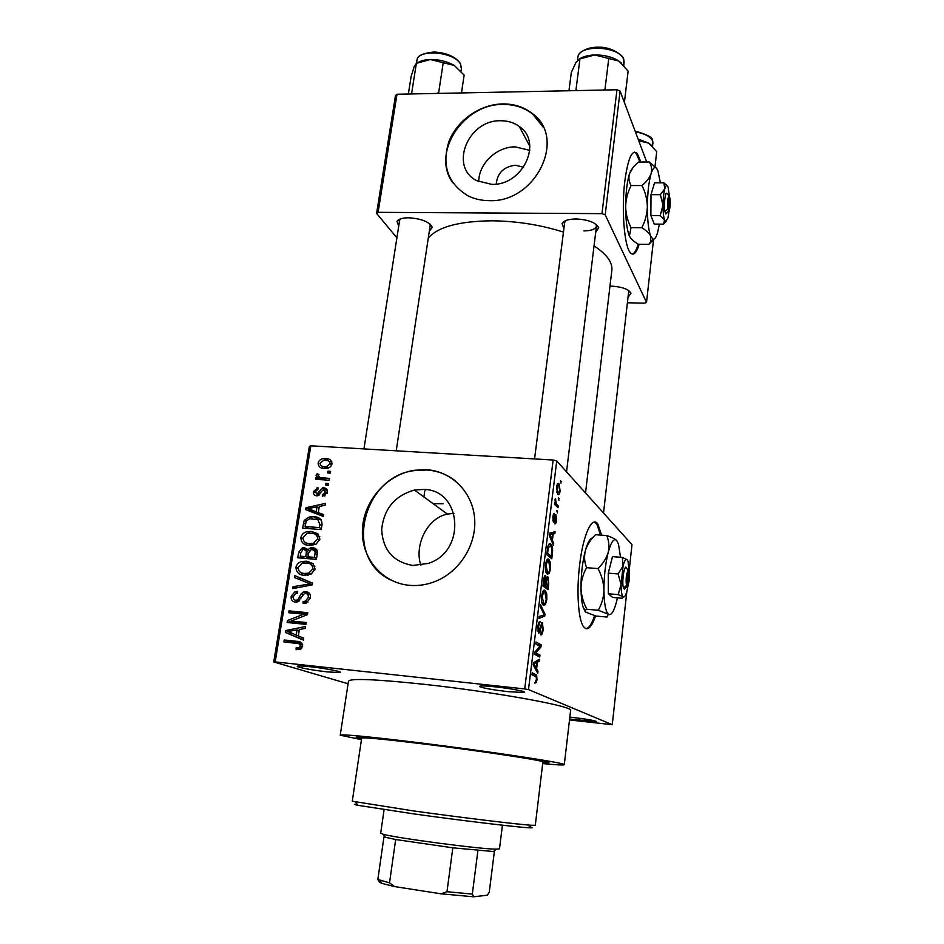 <?xml version="1.0" encoding="UTF-8"?>
<svg xmlns="http://www.w3.org/2000/svg" width="944" height="944" viewBox="0 0 944 944"><rect width="100%" height="100%" fill="white"/><g stroke="black" fill="none" stroke-linecap="round" stroke-linejoin="round"><path stroke-width="1.42" d="M507.966 691.657C494.101 690.029 484.791 688.424 480.071 686.819C478.171 685.615 483.411 685.639 495.777 686.89C511.554 688.554 528.192 691.893 523.932 692.495L507.966 691.657M497.936 687.126L506.409 688.235M569.822 717.157L574.223 717.617C589.056 719.458 596.407 720.815 596.289 721.676L569.61 719.045M327.238 671.892C312.724 670.157 302.847 668.423 297.608 666.7C295.897 665.685 300.098 665.685 310.198 666.724C325.68 668.352 344.383 672.057 340.041 672.588L327.238 671.892M601.599 535.165L597.894 524.239C592.242 515.058 583.062 534.528 579.592 565.303C576.395 591.487 578.247 619.465 583.404 626.509C587.31 631.465 591.357 627.949 595.57 615.936M600.585 535.095L596.856 524.168L594.319 522.091M478.832 181.685C478.419 164.032 496.603 146.603 515.176 146.875L529.796 150.367M523.578 167.289L515.507 165.212C503.825 166.651 497.405 172.929 496.237 184.056M500.674 120.749C467.929 119.676 448.789 167.123 476.862 180.705L491.718 184.351C522.705 185.803 543.248 142.178 519.259 126.461C513.949 122.602 507.766 120.702 500.674 120.749M502.692 103.923C479.918 104.3 456.92 120.502 448.86 141.718C441.509 165.542 447.893 183.584 468.023 195.833C474.407 198.983 481.416 200.588 489.051 200.647C535.484 203.019 567.226 138.19 532.333 113.528C524.003 107.026 514.126 103.816 502.692 103.923M543.095 126.944L532.593 114.047C524.274 107.545 514.397 104.347 502.975 104.442C463.233 103.604 431.078 153.211 452.683 182.617M420.882 565.232C414.192 546.116 426.629 518.185 447.373 514.079L453.922 513.359M412.823 565.468C393.152 561.94 382.768 549.892 381.683 529.348C383.925 508.745 394.852 495.647 414.428 490.054L423.856 489.429C462.029 489.771 466.395 551.709 428.222 563.415L412.823 565.468M426.299 469.687L414.322 470.265C386.887 474.502 363.806 500.627 362.449 529.006C360.82 557.385 381.671 582.979 409.519 585.339C418.227 586.071 426.83 584.773 435.314 581.421C460.035 571.639 477.039 543.945 474.572 517.808C472.26 491.623 451.256 471.139 426.299 469.687M455.704 481.18C447.244 474.466 437.568 470.737 426.676 469.982L414.711 470.56C362.295 476.177 343.25 557.574 390.462 579.864M563.898 228.613L562.034 223.516C563.804 220.589 568.524 219.067 576.17 218.961C588.419 219.669 595.935 222.572 598.697 227.669L595.676 232.401M565.527 220.672L564.689 222.442M398.71 226.194L396.999 221.38C398.462 219.043 402.333 217.84 408.587 217.781C421.378 218.654 429.284 221.781 432.305 227.174L429.284 231.351M400.327 218.937L399.619 220.389M609.977 286.091L611.169 286.103C622.072 286.799 628.669 289.183 630.993 293.218L628.338 296.876M425.083 490.349L425.685 489.606M361.587 738.845L359.18 738.314C346.885 735.529 373.281 737.594 421.213 743.506C491.718 752.108 565.421 763.767 545.797 762.882L542.788 762.764M542.694 763.578C556.925 764.947 564.134 765.313 564.3 764.664C567.344 763.248 486.986 751.011 415.608 742.314C366.827 736.426 341.704 734.043 340.229 735.175L361.458 739.671M570.589 710.62L570.613 710.431C573.928 706.395 494.609 691.881 423.762 684.27C375.323 679.208 350.224 678.181 348.478 681.19L340.241 735.105M611.783 270.798L611.889 269.89C612.455 262.054 606.496 254.054 594.036 245.877M563.45 232.106C540.853 224.932 517.194 221.156 492.449 220.802C459.197 221.144 437.792 226.89 428.269 238.053M640.846 162.014L637.33 153.542C632.185 148.857 628.02 158.061 624.822 181.165C621.329 209.19 624.291 246.065 630.203 252.555C633.353 256.154 636.339 253.393 639.159 244.284M639.879 162.014L636.35 153.553L634.344 152.114M443.09 503.754L433.072 503.648L443.09 503.754M558.459 497.854L558.919 500.367L558.459 497.854M556.429 504.084L558.246 505.878L558.022 507.719L554.494 504.249L554.718 502.397L555.284 502.963L555.332 498.55L556.429 504.084L554.529 503.954M556.913 510.456L557.373 512.97L556.913 510.456M555.945 514.834L556.535 520.38C556.134 523.082 555.568 524.227 554.848 523.826L556.051 519.778L555.886 516.864L555.013 518.575C554.565 521.194 554.01 522.386 553.349 522.15L552.854 516.993C553.219 514.397 553.739 513.288 554.399 513.654L553.373 517.418L553.514 520.227L554.34 517.973C554.789 515.412 555.32 514.362 555.945 514.834L555.332 514.799M552.393 540.381L553.668 543.272L553.432 545.219L549.172 535.213L549.408 533.23L555.084 531.696L554.848 533.631L553.184 533.938L552.393 540.381L551.331 540.298M550.612 568.748L549.172 573.527L547.225 574.07L546.493 573.279C545.467 571.946 545.125 569.079 545.467 564.677C546.434 559.757 547.603 558.022 548.96 559.462L550.517 562.777L550.612 568.748L549.986 568.701M546.824 599.7L545.372 604.608L543.39 605.305L542.552 604.443C541.573 603.122 541.242 600.325 541.585 596.065C542.576 591.062 543.768 589.221 545.136 590.555L546.718 593.741L546.824 599.7L546.187 599.641M537.03 679.68L536.286 682.559L534.882 683.161L536.428 679.314L536.298 677.037L531.956 674.736L532.204 672.765L536.629 675.161L537.03 679.68L536.393 679.609M556.748 460.967L528.487 689.592L524.711 688.943L553.149 460.023L556.748 460.967L631.984 544.664L629.141 570.683M528.487 689.592L612.267 724.685L626.887 591.192M536.629 668.848L537.997 671.278L537.738 673.308L533.183 664.824L533.431 662.759L539.472 659.207L539.225 661.237L537.455 662.122L536.629 668.848L535.272 668.706M535.791 652.87L539.98 655.077L539.744 657L534.481 654.263L534.741 652.174L539.956 646.262L535.755 643.938L536.003 641.991L541.219 644.894L540.971 646.959L535.791 652.87L534.67 652.752M542.422 622.674L543.178 629.554C542.552 633.613 541.714 635.395 540.652 634.875L540.829 632.917C541.573 633.176 542.163 631.878 542.599 629.023L542.198 624.598L540.629 628.798C540.062 631.902 539.378 633.318 538.564 633.07L537.809 626.698C538.363 622.993 539.13 621.376 540.086 621.825L538.434 627.005L538.823 631.135L541.939 622.639M540.582 604.821L544.983 614.202L544.747 616.066L538.894 618.485L539.142 616.479L544.263 614.874L540.334 606.839L540.582 604.821M547.933 576.973L548.7 583.817L547.98 589.658L542.906 585.988L543.638 580.053C544.086 576.749 544.723 575.321 545.573 575.769L546.375 578.625L547.933 576.973L547.237 576.914M550.8 544.145L551.449 544.877C552.511 546.139 552.842 548.948 552.429 553.337L551.768 558.801L546.765 554.718L547.874 546.505C548.853 543.685 549.821 542.894 550.8 544.145L549.054 544.015M558.942 483.883L560.146 490.892C559.473 494.349 558.659 495.435 557.715 494.149L556.523 487.139C557.196 483.694 557.998 482.596 558.942 483.883L557.562 483.788M560.571 480.59L561.031 483.139L560.571 480.59M553.149 460.023L310.847 445.792L275.176 661.886L273.736 661.956L348.088 683.763M273.736 661.956L309.361 446.406L310.847 445.792M612.267 724.685L569.503 719.953M330.565 471.363L330.282 473.133L327.639 472.956L327.922 471.186L330.565 471.363M328.606 483.517L328.323 485.299L325.668 485.122L325.963 483.34L328.606 483.517M323.603 514.574L323.308 516.451L305.632 509.63L305.95 507.754L325.409 503.388L325.102 505.264L319.308 506.421L318.305 512.616L323.603 514.574M316.122 544.11L309.431 545.384C304.11 545.337 301.23 542.741 300.806 537.62C301.738 534.328 303.838 532.357 307.107 531.696L311.473 531.425L317.88 533.749L319.898 539.154L316.122 544.11M311.296 574.035L304.582 575.274C299.224 575.191 296.333 572.56 295.909 567.368C296.758 564.241 298.705 562.305 301.761 561.55L306.635 561.184L313.054 563.568L315.084 569.043L311.296 574.035M310.434 597.859L306.34 603.004L303.095 603.381L303.154 601.517L305.337 601.21L308.263 597.493C308.582 595.192 307.709 593.847 305.655 593.457L304.369 593.587L297.655 601.871L295.413 602.119C292.286 601.682 290.858 599.77 291.141 596.407L294.953 591.699L297.631 591.392L297.572 593.245L295.708 593.493L293.336 596.549C293.041 598.697 293.844 599.936 295.779 600.278L297.785 599.877L300.994 594L303.649 591.841L305.915 591.617C309.278 592.136 310.777 594.213 310.434 597.859M303.708 638.132L303.39 640.103L285.466 632.504L285.784 630.545L305.585 626.497L305.266 628.444L299.366 629.495L298.316 635.949L303.708 638.132M524.711 688.943L275.176 661.886M300.841 649.035L296.097 649.684L296.156 647.785L299.165 647.525L300.452 645.92L299.342 643.761L283.92 641.885L284.227 640.02L297.018 641.342C300.522 641.247 302.399 642.876 302.646 646.239L300.841 649.035M306.222 622.509L305.927 624.373L287.106 622.497L287.436 620.527L303.767 614.178L288.711 612.727L289.017 610.874L307.803 612.691L307.484 614.686L291.153 621.022L306.222 622.509M312.57 583.062L312.287 584.867L292.675 588.608L292.982 586.708L310.21 583.876L294.481 577.563L294.799 575.651L312.57 583.062M317.302 553.727L316.393 559.367L297.726 557.798L298.658 552.169L302.375 547.721L304.145 547.567L307.72 549.845L310.446 547.909L312.7 547.744C316.193 548.075 317.727 550.069 317.302 553.727M322.046 524.298L321.196 529.572L302.599 528.133L304.228 520.297L309.349 516.993L313.738 516.781C319.084 516.71 321.857 519.212 322.046 524.298M327.415 492.414L322.376 496.461L322.423 494.668L325.515 492.166L323.296 489.641L317.644 495.765L316.629 495.812C314.246 495.506 313.184 494.078 313.455 491.529L317.963 487.682L317.916 489.476L315.379 491.6L317.031 493.995L322.494 487.859L323.757 487.812C326.423 488.083 327.639 489.617 327.415 492.414M329.421 478.443L329.137 480.225L315.685 479.328L315.98 477.558L318.116 477.699L316.087 475.434L317.078 473.805L318.907 474.431L318.458 475.693L319.756 477.475L329.421 478.443M332.005 463.917C331.202 466.584 329.444 468.059 326.718 468.342L324.252 468.401C320.429 468.448 318.376 466.666 318.104 463.056C318.954 460.33 320.783 458.843 323.58 458.607L325.704 458.572C329.598 458.477 331.698 460.259 332.005 463.917M616.975 89.774L620.102 91.084L605.198 214.831L601.977 213.651L616.975 89.774L396.999 94.247L378.096 212.329L376.585 213.415L396.905 237.829M376.585 213.415L395.477 95.568L396.999 94.247M605.198 214.831L646.534 302.387L644.622 303.189L627.654 302.764M646.534 302.387L653.578 239.233M620.102 91.084L646.687 161.979M601.977 213.651L378.096 212.329M632.256 254.101C634.403 253.547 636.398 250.231 638.215 244.177M583.97 230.902C591.487 230.773 595.652 229.156 596.455 226.041L596.042 224.306M430.157 225.545L429.909 223.94M603.523 513.005L628.787 290.587M596.525 522.764L595.133 522.445M548.547 559.202L547.662 559.19M585.976 628.704C588.95 628.22 591.829 623.878 594.614 615.653M300.511 649.201L296.156 647.785M302.576 646.628L300.452 645.92M302.682 644.882L299.342 643.761M288.947 642.404L289.076 641.637L284.227 640.02M289.076 641.637L301.714 642.947L297.018 641.342M303.449 639.749L285.466 632.504M290.292 634.167L290.551 632.598M288.439 631.477L285.784 630.545M291.023 632.799L296.215 635.088L297.053 629.908L287.601 631.583L291.023 632.799M298.339 635.831L296.215 635.088M299.177 630.663L297.053 629.908M292.121 623.005L292.239 622.285L287.436 620.527M292.239 622.285L293.383 621.836M306.269 615.146L303.767 614.178M293.726 613.211L289.017 610.874M293.796 612.715L307.591 614.048M306.021 623.783L295.932 622.78L291.153 621.022M306.588 602.909L303.154 601.517M310.34 598.366L308.263 597.493M296.593 602.107L295.873 600.325M293.265 597.269L291.141 596.407M298.611 601.434L295.779 600.278M299.614 600.632L297.785 599.877M302.859 594.779L300.994 594M307.437 594.213L309.632 593.575M309.066 592.962L305.915 591.617M295.968 587.982L292.982 586.708M312.299 584.796L310.21 583.876M299.224 579.498L299.508 577.752L294.799 575.651M299.508 577.752L312.558 583.191M302.599 575.002L300.853 572.501M298.021 568.335L295.909 567.368M308.582 563.379L311.26 563.391L306.635 561.184M311.26 563.391L313.172 563.674M314.895 566.223L311.909 565.314M303.767 573.315L307.402 575.25M298.092 567.545C298.457 571.533 300.735 573.492 304.9 573.456L308.782 573.138L312.889 568.866C312.523 564.972 310.316 563.013 306.281 563.002L301.938 563.415L298.092 567.545M308.452 575.073L304.9 573.456M314.907 569.822L312.889 568.866M302.705 558.223L302.835 557.432M300.699 553.16L298.658 552.169M306.092 550.352L307.791 549.88M307.296 549.148L304.145 547.567M309.42 550.694L307.72 549.845M314.529 550.376L316.948 550.045M316.818 549.833L312.7 547.744M310.387 558.86L310.517 558.069M300.204 556.169L305.762 556.63L306.446 551.308L304.157 549.408L302.894 549.502L300.723 553.007L300.204 556.169L304.829 558.4M310.352 558.86L305.762 556.63M308.688 552.417L306.446 551.308M307.945 556.818L314.494 557.361L315.19 551.603L312.429 549.561L311.048 549.668L308.523 553.231L307.945 556.818L312.523 559.049M316.547 558.376L314.494 557.361M317.42 552.724L315.19 551.603M317.172 554.529L315.119 553.503M307.048 545.042L305.573 542.576M302.906 538.694L300.806 537.62M314.151 533.808L316.039 533.856L311.473 531.425M316.039 533.856L318.364 534.21M319.804 536.711L316.972 535.791M308.322 543.402L311.426 545.408M302.965 537.773C303.343 541.714 305.608 543.65 309.762 543.579L313.278 543.343L317.703 538.989C317.337 535.142 315.143 533.218 311.131 533.23L306.8 533.667L302.965 537.773M312.983 545.219L309.762 543.579M319.697 540.027L317.703 538.989M307.555 528.522L307.65 527.897M306.104 521.312L304.228 520.297M316.936 519.259L318.27 519.318L313.738 516.781M318.27 519.318L321.184 519.766M305.054 526.504L319.296 527.602L319.827 524.368L317.845 519.637L309.774 518.74L306.363 520.793L305.054 526.504L309.042 528.64M321.326 528.711L319.296 527.602M321.845 525.478L319.827 524.368M310.34 511.447L310.517 510.35L305.95 507.754M323.473 515.424L318.305 512.616M319.037 508.025L317.031 506.869L307.732 508.71L312.299 511.294L320.795 514.032M315.65 512.368L311.107 509.784L316.228 511.849L317.031 506.869M320.736 514.421L316.228 511.849M307.732 508.71L311.107 509.784M324.63 496.001L322.423 494.668M327.238 493.216L325.515 492.166M317.916 495.706L317.904 494.762M315.343 492.662L313.455 491.529M318.848 495.329L316.653 494.007M319.721 494.632L317.857 493.511M325.916 490.915L327.391 490.561M327.19 489.936L323.757 487.812M328.394 484.874L325.963 483.34M319.166 479.564L315.98 477.558M321.29 479.705L318.116 477.699M321.007 479.528L320.559 478.266L316.087 475.434M318.706 474.844L317.078 473.805M323.509 479.847L319.756 477.475M325.597 479.989L322.447 477.983M330.341 472.767L327.922 471.186M322.801 468.236L322.518 466.312M329.196 461.498L325.704 458.572M330.105 461.522L331.804 461.722M324.417 466.631L325.385 468.436M320.016 463.221C320.405 465.593 321.904 466.737 324.524 466.631L326.518 466.584L330.093 463.752C329.68 461.38 328.17 460.235 325.55 460.342L323.662 460.377L320.016 463.221M327.049 468.295L324.524 466.631M331.757 464.861L330.093 463.752M534.941 682.418L536.286 682.559M536.57 671.125L537.997 671.278M536.499 660.953L539.225 661.237M534.953 661.862L537.455 662.122M534.776 665.319L536.098 667.892L536.758 662.476L533.879 663.915L534.776 665.319L533.372 665.166M534.752 667.75L536.098 667.892M534.339 662.228L536.758 662.476M535.095 654.581L539.98 655.077M536.688 644.457L541.219 644.894M539.472 646.817L540.971 646.959M542.529 629.495L543.178 629.554M538.41 623.654L539.685 623.772M537.785 626.946L538.434 627.005M537.726 631.04L538.823 631.135M543.85 614.107L544.983 614.202M541.372 615.759L544.747 616.066M542.493 604.349L545.372 604.608M543.732 590.437L545.136 590.555M545.809 593.658L546.718 593.741M542.198 596.466L543.638 603.405C544.653 604.361 545.514 602.992 546.234 599.31L544.889 592.454L543.626 592.443L542.198 596.466L541.549 596.407M541.986 603.263L543.638 603.405M542.446 592.336L543.626 592.443M543.744 584.513L545.266 585.622L545.42 577.74C544.818 577.504 544.393 578.648 544.145 581.185L543.744 584.513L543.095 584.454M542.977 585.433L545.266 585.622M545.856 586.059L547.626 587.345L548.299 581.339L547.709 578.861C547.072 578.554 546.611 579.71 546.316 582.318L545.856 586.059L542.93 585.811M544.405 587.074L547.626 587.345M545.679 582.259L546.316 582.318M546.517 573.315L549.172 573.527M547.402 559.344L548.96 559.462M549.644 562.707L550.517 562.777M546.057 565.137L547.473 572.194C548.464 573.232 549.325 571.934 550.033 568.3L548.712 561.338L547.473 561.22L546.057 565.137L545.42 565.078M545.903 572.064L547.473 572.194M546.257 561.125L547.473 561.22M551.803 553.278L552.429 553.337M547.591 553.302L551.414 556.464L551.685 547.791L550.564 546.01L548.429 547.355L547.591 553.302L546.942 553.255M548.629 556.24L551.414 556.464M547.355 549.915L548.004 549.963M547.721 547.296L548.429 547.355M552.559 543.189L553.668 543.272M549.42 533.23L554.848 533.631M549.361 533.655L553.184 533.938M550.671 536.239L551.898 539.248L552.535 534.056L549.833 534.54L550.671 536.239L549.573 536.157M550.848 539.177L551.898 539.248M549.337 533.82L552.535 534.056M554.588 516.875L555.426 516.934M553.101 515.495L553.998 515.554M552.736 520.168L553.514 520.227M556.842 511.07L557.597 511.129M555.992 505.724L558.246 505.878M554.659 502.916L555.284 502.963M555.025 499.541L555.78 499.588M554.883 500.816L555.544 500.863M554.647 502.951L555.745 503.022M558.376 498.491L559.143 498.538M557.019 487.718L557.939 492.308C558.588 493.275 559.167 492.626 559.662 490.337L558.742 485.747C558.093 484.756 557.526 485.417 557.019 487.718L556.464 487.67M556.724 492.225L557.939 492.308M560.488 481.263L561.255 481.322M529.195 826.814C533.608 827.735 533.242 828.041 528.097 827.723C515.341 827.003 460.342 820.395 414.251 813.976L357.941 805.326C353.717 804.441 353.469 804.087 357.186 804.253M352.277 801.22L413.72 810.967C461.286 817.551 518.032 824.431 531.059 825.257L535.295 825.268L542.883 761.926C545.136 760.746 480.343 750.893 423.054 743.907C383.5 739.117 363.051 737.181 361.694 738.078L352.277 801.22M624.468 101.846L628.126 71.13L618.969 61.112C612.385 56.923 604.313 54.87 594.779 54.953L618.969 61.112L621.648 63.248M605.541 90.01L604.986 89.208L608.809 58.127M604.986 89.208L603.027 90.058M577.704 90.577L575.982 89.798L579.946 58.906L594.779 54.953C588.254 55.189 583.085 56.557 579.274 59.047M575.982 89.798L575.663 90.612M568.949 90.754L571.309 72.499L576.041 62.245L579.946 58.906M384.09 809.645L380.692 833.222L383.158 834.248C395.784 838.012 481.841 849.34 496.379 849.152L499.494 848.798M494.243 851.606L452.813 847.806L395.666 839.523L383.948 836.95L377.848 879.489L389.53 882.841L394.627 886.605L382.001 883.431L379.476 882.203L377.848 879.489M477.912 850.556L472.33 894.074L473.652 896.8L440.966 893.803L394.627 886.605M494.373 851.5L489.252 892.21L487.316 895.207L473.652 896.8M395.666 839.523L389.53 882.841M440.966 893.803L446.996 891.726L472.33 894.074M452.813 847.806L446.996 891.726M655.006 166.651L656.705 151.606L648.658 143.099L638.073 139.016M639.548 142.933L639.772 140.986L648.658 143.099L651.596 145.411M638.616 140.455L639.772 140.986M461.474 92.937L464.129 75.095L454.276 65.443C447.208 61.431 439.22 59.448 430.299 59.519L454.276 65.443M439.267 93.385L438.665 92.618L443.243 62.599M438.665 92.618L436.824 93.432M413.248 93.916L411.667 93.161L416.363 63.331L430.299 59.519C424.824 59.708 420.552 60.805 417.46 62.823M411.667 93.161L411.442 93.952M408.363 94.011L411.147 76.37L414.263 66.505L416.363 63.331M624.515 588.867L627.453 586.33L629.093 571.403L625.813 567.096L628.102 570.412L626.462 585.386L623.512 587.947L624.48 589.209L624.987 588.466M628.102 570.412C626.261 574.129 625.707 579.12 626.462 585.386M625.778 567.438C623.595 567.568 621.777 583.982 623.512 587.947M618.155 573.964L621.046 584.56L618.167 594.626L623.099 596.714L622.297 598.272L612.573 597.422L608.314 593.776L608.266 573.15L612.503 556.63L622.297 557.397L623.111 565.869L618.155 573.964L608.266 573.15M627.253 559.804L622.297 557.397M618.167 594.626L608.314 593.776M620.515 557.255L618.473 544.015L616.644 540.44C613.895 537.962 611.075 541.939 608.207 552.346C605.434 563.58 604.007 576.135 603.936 590.024C604.113 603.476 605.6 611.547 608.373 614.225L608.892 614.544C611.606 615.264 614.214 610.733 616.715 600.962L617.423 597.847M598.036 568.595C601.694 575.451 603.664 582.59 603.936 590.024C603.723 597.328 601.824 604.077 598.236 610.272L608.373 614.225L606.992 617.057L595.959 616.043L585.835 612.184L585.315 610.19L586.897 609.246C583.262 602.52 581.292 595.452 580.985 588.053C581.15 580.784 583.014 573.987 586.59 567.674C584.407 562.14 584.006 556.441 585.374 550.576C587.192 544.818 590.566 539.531 595.522 534.717L606.744 535.543C608.986 540.853 609.47 546.446 608.207 552.346C606.473 558.152 603.074 563.568 598.036 568.595L586.59 567.674M616.786 540.593L616.644 540.44C614.969 538.871 611.665 537.242 606.744 535.543M598.236 610.272L586.897 609.246M592.537 537.974C590.059 538.281 587.664 542.481 585.374 550.576C582.46 561.739 581.008 574.235 580.985 588.053C581.091 596.608 581.858 603.169 583.286 607.735L585.174 611.559M629.141 571.604L628.079 561.491L627.17 559.709C625.837 558.577 624.491 560.63 623.111 565.869L621.046 584.56C621.105 591.227 621.789 595.286 623.099 596.714L623.37 596.891C624.657 597.316 625.919 595.086 627.146 590.212L628.102 585.292M627.453 586.33C629.282 582.59 629.837 577.61 629.093 571.403M667.184 193.721L669.19 195.904L667.738 209.108L664.965 211.539L665.744 213.969L666.889 212.943M669.19 195.904C667.668 197.449 667.184 201.851 667.738 209.108M666.96 193.473C665.19 191.018 663.597 205.45 664.965 211.539M667.207 185.708L663.833 182.817L664.824 188.717L660.352 194.688L663.007 205.167L660.198 215.598L664.564 219.928L663.502 224.153L666.075 221.486M663.502 224.153L654.298 224.082L650.876 215.539L650.994 194.665L654.558 182.817L663.833 182.817M660.352 194.688L650.994 194.665M660.198 215.598L650.876 215.539M660.363 182.817L657.956 170.958C655.761 165.601 653.472 166.486 651.112 173.637C648.776 181.803 647.525 192.847 647.36 206.748C647.395 220.518 648.528 230.348 650.758 236.236L653.095 239.198C654.699 239.505 656.21 237.239 657.626 232.401L659.384 224.129M656.056 167.843L649.271 161.967C651.537 165.554 652.151 169.436 651.112 173.637C649.625 177.779 646.581 181.755 641.955 185.555C645.354 192.175 647.159 199.243 647.36 206.748C647.1 214.158 645.236 221.156 641.79 227.728C646.321 230.442 649.319 233.274 650.758 236.236L650.605 241.64L648.835 244.402L653.909 239.162M648.835 244.402L638.38 244.272C633.943 241.699 630.958 238.95 629.4 236.012L631.052 227.634C627.666 221.108 625.872 214.111 625.636 206.653C625.848 199.278 627.677 192.246 631.123 185.555C628.916 181.814 628.374 177.861 629.495 173.684C631.052 169.566 634.097 165.672 638.64 162.026L649.271 161.967M641.955 185.555L631.123 185.555M641.79 227.728L631.052 227.634M632.81 167.831L629.495 173.684C627.04 181.826 625.754 192.812 625.636 206.653C625.719 219.515 626.851 229.003 629.034 235.127L629.4 236.012M669.591 197.662L668.128 187.242C667.054 184.599 665.957 185.095 664.824 188.717C663.715 192.812 663.101 198.299 663.007 205.167C662.995 211.987 663.514 216.908 664.564 219.928L665.697 221.486L667.88 218.17L669.154 210.807M665.768 213.674L668.529 211.255L669.969 198.098L669.06 197.084M668.529 211.255L668.576 211.279C670.051 209.521 670.523 205.131 669.969 198.098M301.301 597.835L299.508 597.092M309.526 585.386L307.142 584.336M308.358 554.234L306.316 553.231M305.443 524.191L303.425 523.106M320.948 492.744L318.954 491.529M532.038 674.063L535.814 674.464M533.384 663.184L535.118 663.361M540.003 628.739L540.629 628.798M548.075 583.77L548.7 583.817M543.508 581.138L544.145 581.185M549.278 534.269L550.989 534.398M554.222 518.527L555.013 518.575M624.137 62.988L623.795 59.767C620.114 45.784 577.822 43.92 577.846 57.643L577.504 60.298M652.977 143.464L652.729 141.175C650.628 136.656 644.846 133.552 635.406 131.877M461.392 68.617L460.46 64.109C454.536 51.542 417.189 48.592 416.918 60.605L416.505 63.26M481.133 685.946L480.071 686.819M298.575 665.945L297.608 666.7M596.856 524.168L597.894 524.239M414.428 490.054L447.373 514.079M564.949 221.51L562.034 223.516M399.878 219.563L396.999 221.38M424.682 491.553L423.903 496.957M360.643 737.158L359.18 738.314M564.3 764.664L570.613 710.431M585.528 492.98L611.889 269.89M636.35 153.553L637.33 153.542M544.794 761.513L545.797 762.882M628.881 290.858L630.993 293.218M430.122 224.53L432.305 227.174M596.36 225.073L598.697 227.669M529.832 146.285L519.259 126.461M299.165 647.525L301.702 648.363M305.337 601.21L307.838 602.237M294.953 591.699L297.596 592.808M297.23 600.16L299.236 600.974M303.649 591.841L308.31 593.823M301.761 561.55L304.735 562.954M308.782 573.138L311.024 574.176M302.375 547.721L307.012 550.022M310.446 547.909L315.025 550.222M307.107 531.696L309.927 533.183M313.278 543.343L315.438 544.452M309.349 516.993L312.098 518.516M323.108 494.597L325.09 495.801M317.066 487.777L317.951 488.319M317.031 493.995L319.048 495.211M322.494 487.859L326.931 490.609M323.58 458.607L326.258 460.401M326.518 466.584L328.512 467.905M536.629 675.161L531.968 674.677M534.339 664.541L533.23 664.434M538.635 630.958L537.702 630.863M542.729 622.993L541.632 622.898M545.833 591.298L543.095 591.062M542.906 602.661L541.785 602.555M545.797 576.029L544.782 575.946M548.252 577.315L546.954 577.209M549.55 560.134L546.871 559.922M546.812 571.486L545.703 571.391M551.449 544.877L548.547 544.653M553.455 520.156L552.736 520.097M556.122 515.046L555.178 514.976M556.134 503.73L554.565 503.624M559.285 484.307L557.302 484.178M557.656 491.954L556.641 491.895M339.403 671.691L340.041 672.588M523.177 691.48L523.932 692.495M357.941 805.326L355.711 802.164M528.097 827.723L531.059 825.257M623.842 65.49L623.795 59.519M578.047 56.616C577.905 53.324 585.634 46.728 599.546 47.2C612.774 46.964 624.338 56.9 623.559 58.894M566.53 471.847L596.455 226.041M534.564 458.926L564.713 222.265M399.642 220.235L363.947 448.907M430.181 225.392L396.22 450.807M499.482 848.857L502.444 825.186M493.429 851.606L496.379 849.152M385.388 837.387L383.158 834.248M382.001 883.431L379.795 880.292M635.1 131.074C647.23 134.555 653.036 137.659 652.516 140.385M652.729 140.951L652.646 146.45M461.002 71.225L461.439 68.322L460.46 63.72M417.095 59.779C417.154 55.79 422.806 53.194 434.063 51.991C446.347 52.746 455.02 56.428 460.07 63.047M583.286 607.735L585.315 610.19M653.095 239.198L650.605 241.64M665.697 221.486L664.411 222.749M668.576 211.279L665.992 213.816"/></g></svg>
